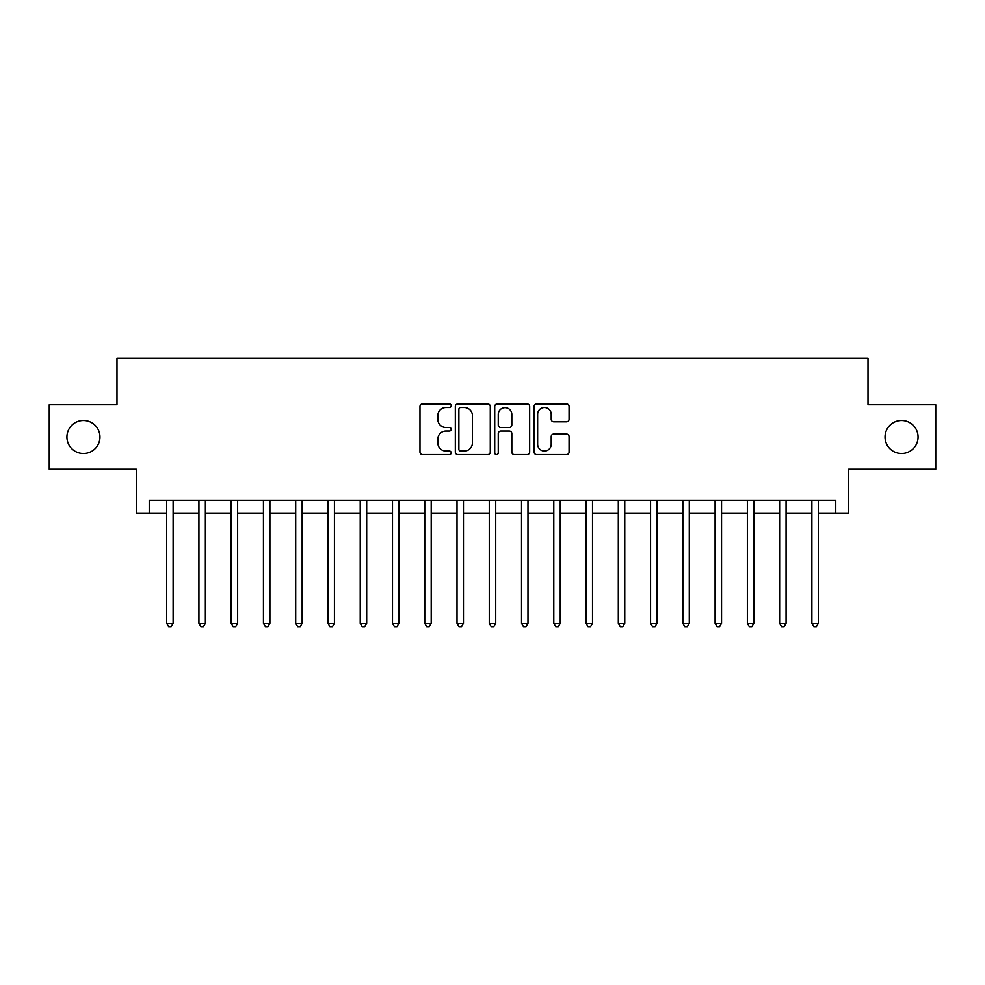 <?xml version="1.0" encoding="UTF-8"?>
<svg xmlns="http://www.w3.org/2000/svg" width="985" height="985" viewBox="0 0 985 985"><rect width="100%" height="100%" fill="white"/><g stroke="black" fill="none" stroke-linecap="round" stroke-linejoin="round"><path stroke-width="1.48" d="M451.204 405.709A1.773 1.773 0 0 0 449.431 403.936L422.516 403.936A2.536 2.536 0 0 0 419.992 406.473L419.992 452.066A2.536 2.536 0 0 0 422.516 454.602L449.431 454.602A1.773 1.773 0 0 0 451.204 452.829A1.773 1.773 0 0 0 449.431 451.056L445.946 451.056A8.102 8.102 0 0 1 437.845 442.954L437.845 439.15A8.102 8.102 0 0 1 445.946 431.048L449.431 431.048A1.773 1.773 0 0 0 451.204 429.275A1.773 1.773 0 0 0 449.431 427.502L445.946 427.502A8.102 8.102 0 0 1 437.845 419.388L437.845 415.596A8.102 8.102 0 0 1 445.946 407.482L449.431 407.482A1.773 1.773 0 0 0 451.204 405.709M885.035 437.008A16.511 16.511 0 0 0 901.558 453.531A16.511 16.511 0 0 0 918.069 437.008A16.511 16.511 0 0 0 901.558 420.496A16.511 16.511 0 0 0 885.035 437.008M66.931 437.008A16.511 16.511 0 0 0 83.442 453.531A16.511 16.511 0 0 0 99.965 437.008A16.511 16.511 0 0 0 83.442 420.496A16.511 16.511 0 0 0 66.931 437.008M566.535 421.802A2.536 2.536 0 0 0 569.071 419.265L569.071 406.473A2.536 2.536 0 0 0 566.535 403.936L536.64 403.936A2.536 2.536 0 0 0 534.104 406.473L534.104 452.066A2.536 2.536 0 0 0 536.64 454.602L566.535 454.602A2.536 2.536 0 0 0 569.071 452.066L569.071 436.614A2.536 2.536 0 0 0 566.535 434.089L553.742 434.089A2.536 2.536 0 0 0 551.206 436.614L551.206 444.284A6.772 6.772 0 0 1 544.434 451.056A6.772 6.772 0 0 1 537.65 444.284L537.65 414.266A6.772 6.772 0 0 1 544.434 407.482A6.772 6.772 0 0 1 551.206 414.266L551.206 419.265A2.536 2.536 0 0 0 553.742 421.802L566.535 421.802M149.252 513.148L149.252 500.245L835.748 500.245L835.748 513.148L848.651 513.148L848.651 469.279L935.75 469.279L935.75 404.749L868.007 404.749L868.007 358.294L116.993 358.294L116.993 404.749L49.25 404.749L49.25 469.279L136.349 469.279L136.349 513.148L166.674 513.148M490.284 406.473A2.536 2.536 0 0 0 487.747 403.936L457.853 403.936A2.536 2.536 0 0 0 455.329 406.473L455.329 452.066A2.536 2.536 0 0 0 457.853 454.602L487.747 454.602A2.536 2.536 0 0 0 490.284 452.066L490.284 406.473M497.253 403.936L527.147 403.936A2.536 2.536 0 0 1 529.671 406.473L529.671 452.066A2.536 2.536 0 0 1 527.147 454.602L514.355 454.602A2.536 2.536 0 0 1 511.818 452.066L511.818 433.572A2.536 2.536 0 0 0 509.282 431.048L500.799 431.048A2.536 2.536 0 0 0 498.262 433.572L498.262 452.829A1.773 1.773 0 0 1 496.489 454.602A1.773 1.773 0 0 1 494.716 452.829L494.716 406.473A2.536 2.536 0 0 1 497.253 403.936M173.126 513.148L198.933 513.148M205.385 513.148L231.192 513.148M237.644 513.148L263.451 513.148M269.902 513.148L295.709 513.148M302.161 513.148L327.98 513.148M334.432 513.148L360.239 513.148M366.691 513.148L392.498 513.148M398.95 513.148L424.757 513.148M431.208 513.148L457.015 513.148M463.467 513.148L489.274 513.148M495.726 513.148L521.533 513.148M527.985 513.148L553.792 513.148M560.243 513.148L586.05 513.148M592.502 513.148L618.309 513.148M624.761 513.148L650.568 513.148M657.02 513.148L682.839 513.148M689.291 513.148L715.098 513.148M721.549 513.148L747.356 513.148M753.808 513.148L779.615 513.148M786.067 513.148L811.874 513.148M818.326 513.148L835.748 513.148M460.648 407.482A1.773 1.773 0 0 0 458.875 409.255L458.875 449.283A1.773 1.773 0 0 0 460.648 451.056L464.317 451.056A8.102 8.102 0 0 0 472.418 442.954L472.418 415.596A8.102 8.102 0 0 0 464.317 407.482L460.648 407.482M511.818 414.389A6.772 6.772 0 0 0 505.034 407.618A6.772 6.772 0 0 0 498.262 414.389L498.262 424.966A2.536 2.536 0 0 0 500.799 427.502L509.282 427.502A2.536 2.536 0 0 0 511.818 424.966L511.818 414.389M173.446 500.245L173.311 500.565A2.586 2.586 0 0 0 173.126 501.537L173.126 623.345L166.674 623.345L166.674 501.537A2.586 2.586 0 0 0 166.49 500.565L166.354 500.245M173.126 623.345L171.193 626.706L168.607 626.706L166.674 623.345M205.705 500.245L205.57 500.565A2.586 2.586 0 0 0 205.385 501.537L205.385 623.345L198.933 623.345L198.933 501.537A2.586 2.586 0 0 0 198.748 500.565L198.613 500.245M205.385 623.345L203.452 626.706L200.866 626.706L198.933 623.345M237.964 500.245L237.828 500.565A2.586 2.586 0 0 0 237.644 501.537L237.644 623.345L231.192 623.345L231.192 501.537A2.586 2.586 0 0 0 231.007 500.565L230.872 500.245M237.644 623.345L235.71 626.706L233.125 626.706L231.192 623.345M270.222 500.245L270.099 500.565A2.586 2.586 0 0 0 269.902 501.537L269.902 623.345L263.451 623.345L263.451 501.537A2.586 2.586 0 0 0 263.266 500.565L263.143 500.245M269.902 623.345L267.969 626.706L265.396 626.706L263.451 623.345M302.481 500.245L302.358 500.565A2.586 2.586 0 0 0 302.161 501.537L302.161 623.345L295.709 623.345L295.709 501.537A2.586 2.586 0 0 0 295.525 500.565L295.401 500.245M302.161 623.345L300.228 626.706L297.655 626.706L295.709 623.345M334.74 500.245L334.617 500.565A2.586 2.586 0 0 0 334.432 501.537L334.432 623.345L327.98 623.345L327.98 501.537A2.586 2.586 0 0 0 327.783 500.565L327.66 500.245M334.432 623.345L332.487 626.706L329.913 626.706L327.98 623.345M366.999 500.245L366.876 500.565A2.586 2.586 0 0 0 366.691 501.537L366.691 623.345L360.239 623.345L360.239 501.537A2.586 2.586 0 0 0 360.042 500.565L359.919 500.245M366.691 623.345L364.745 626.706L362.172 626.706L360.239 623.345M399.27 500.245L399.134 500.565A2.586 2.586 0 0 0 398.95 501.537L398.95 623.345L392.498 623.345L392.498 501.537A2.586 2.586 0 0 0 392.313 500.565L392.178 500.245M398.95 623.345L397.017 626.706L394.431 626.706L392.498 623.345M431.529 500.245L431.393 500.565A2.586 2.586 0 0 0 431.208 501.537L431.208 623.345L424.757 623.345L424.757 501.537A2.586 2.586 0 0 0 424.572 500.565L424.437 500.245M431.208 623.345L429.275 626.706L426.69 626.706L424.757 623.345M463.787 500.245L463.652 500.565A2.586 2.586 0 0 0 463.467 501.537L463.467 623.345L457.015 623.345L457.015 501.537A2.586 2.586 0 0 0 456.831 500.565L456.695 500.245M463.467 623.345L461.534 626.706L458.948 626.706L457.015 623.345M496.046 500.245L495.911 500.565A2.586 2.586 0 0 0 495.726 501.537L495.726 623.345L489.274 623.345L489.274 501.537A2.586 2.586 0 0 0 489.089 500.565L488.954 500.245M495.726 623.345L493.793 626.706L491.207 626.706L489.274 623.345M528.305 500.245L528.169 500.565A2.586 2.586 0 0 0 527.985 501.537L527.985 623.345L521.533 623.345L521.533 501.537A2.586 2.586 0 0 0 521.348 500.565L521.213 500.245M527.985 623.345L526.052 626.706L523.466 626.706L521.533 623.345M560.563 500.245L560.428 500.565A2.586 2.586 0 0 0 560.243 501.537L560.243 623.345L553.792 623.345L553.792 501.537A2.586 2.586 0 0 0 553.607 500.565L553.471 500.245M560.243 623.345L558.31 626.706L555.725 626.706L553.792 623.345M592.822 500.245L592.687 500.565A2.586 2.586 0 0 0 592.502 501.537L592.502 623.345L586.05 623.345L586.05 501.537A2.586 2.586 0 0 0 585.866 500.565L585.73 500.245M592.502 623.345L590.569 626.706L587.983 626.706L586.05 623.345M625.081 500.245L624.958 500.565A2.586 2.586 0 0 0 624.761 501.537L624.761 623.345L618.309 623.345L618.309 501.537A2.586 2.586 0 0 0 618.124 500.565L618.001 500.245M624.761 623.345L622.828 626.706L620.255 626.706L618.309 623.345M657.34 500.245L657.217 500.565A2.586 2.586 0 0 0 657.02 501.537L657.02 623.345L650.568 623.345L650.568 501.537A2.586 2.586 0 0 0 650.383 500.565L650.26 500.245M657.02 623.345L655.087 626.706L652.513 626.706L650.568 623.345M689.599 500.245L689.475 500.565A2.586 2.586 0 0 0 689.291 501.537L689.291 623.345L682.839 623.345L682.839 501.537A2.586 2.586 0 0 0 682.642 500.565L682.519 500.245M689.291 623.345L687.345 626.706L684.772 626.706L682.839 623.345M721.857 500.245L721.734 500.565A2.586 2.586 0 0 0 721.549 501.537L721.549 623.345L715.098 623.345L715.098 501.537A2.586 2.586 0 0 0 714.901 500.565L714.778 500.245M721.549 623.345L719.604 626.706L717.031 626.706L715.098 623.345M754.128 500.245L753.993 500.565A2.586 2.586 0 0 0 753.808 501.537L753.808 623.345L747.356 623.345L747.356 501.537A2.586 2.586 0 0 0 747.172 500.565L747.036 500.245M753.808 623.345L751.875 626.706L749.289 626.706L747.356 623.345M786.387 500.245L786.252 500.565A2.586 2.586 0 0 0 786.067 501.537L786.067 623.345L779.615 623.345L779.615 501.537A2.586 2.586 0 0 0 779.43 500.565L779.295 500.245M786.067 623.345L784.134 626.706L781.548 626.706L779.615 623.345M818.646 500.245L818.51 500.565A2.586 2.586 0 0 0 818.326 501.537L818.326 623.345L811.874 623.345L811.874 501.537A2.586 2.586 0 0 0 811.689 500.565L811.554 500.245M818.326 623.345L816.393 626.706L813.807 626.706L811.874 623.345"/></g></svg>
